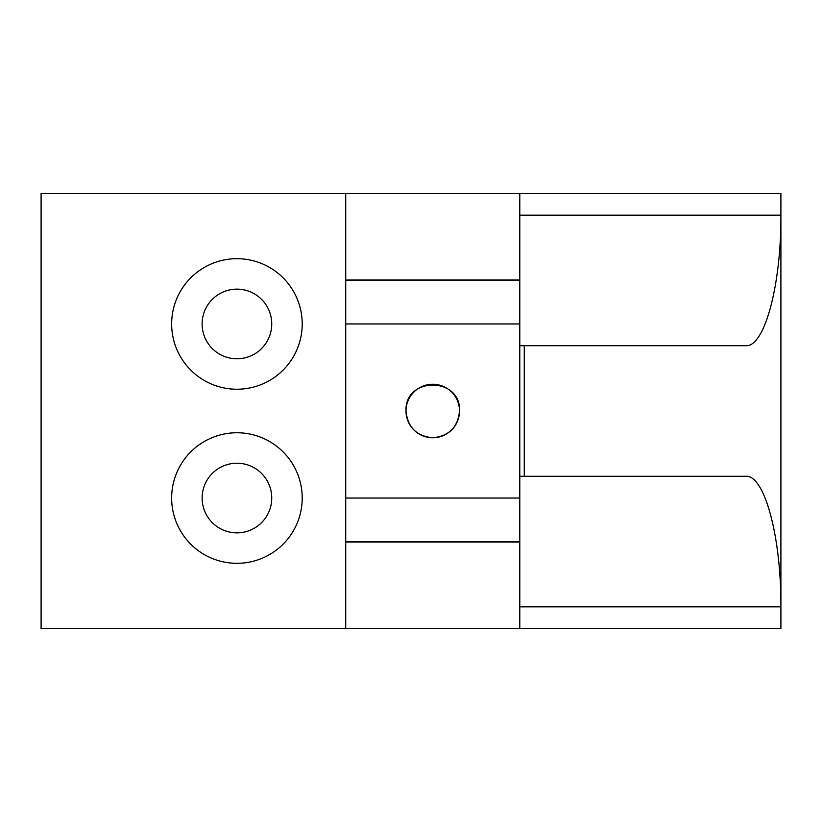 <?xml version="1.0" encoding="UTF-8"?>
<svg xmlns="http://www.w3.org/2000/svg" width="822" height="822" viewBox="0 0 822 822"><rect width="100%" height="100%" fill="white"/><g stroke="black" fill="none" stroke-linecap="round" stroke-linejoin="round"><path stroke-width="1.23" d="M236.931 463.218A34.812 34.812 0 0 0 202.12 498.04A34.812 34.812 0 0 0 236.931 532.851A34.812 34.812 0 0 0 271.743 498.04A34.812 34.812 0 0 0 236.931 463.218M236.931 563.317A65.277 65.277 0 0 1 180.398 465.396A65.277 65.277 0 0 1 293.464 465.396A65.277 65.277 0 0 1 236.931 563.317M236.931 289.149A34.812 34.812 0 0 0 202.12 323.96A34.812 34.812 0 0 0 236.931 358.782A34.812 34.812 0 0 0 271.743 323.96A34.812 34.812 0 0 0 236.931 289.149M236.931 389.238A65.277 65.277 0 0 1 180.398 291.327A65.277 65.277 0 0 1 293.464 291.327A65.277 65.277 0 0 1 236.931 389.238M519.792 541.554L519.792 498.04L345.723 498.04L345.723 541.554L519.792 541.554L519.792 628.583L780.9 628.583L780.9 606.831C781.29 537.043 764.594 474.818 745.862 476.277L519.792 476.277M345.723 541.554L345.723 628.583L41.1 628.583L41.1 193.417L345.723 193.417L345.723 498.04M519.792 498.04L519.792 280.446L345.723 280.446M345.723 323.96L519.792 323.96M432.762 437.756A26.756 26.756 0 0 1 409.592 397.622A26.756 26.756 0 0 1 455.922 397.622A26.756 26.756 0 0 1 432.762 437.756C449.007 436.174 457.926 427.255 459.508 411C461.152 376.486 404.362 376.486 406.006 411C407.589 427.255 416.507 436.174 432.762 437.756M519.792 345.723L745.862 345.723C764.594 347.182 781.29 284.957 780.9 215.169L780.9 606.831L519.792 606.831M519.792 280.446L519.792 193.417L780.9 193.417L780.9 215.169L519.792 215.169M345.723 628.583L519.792 628.583M345.723 193.417L519.792 193.417M345.723 542.058L519.792 542.058M345.723 279.942L519.792 279.942M524.261 345.723L524.261 476.277"/></g></svg>
